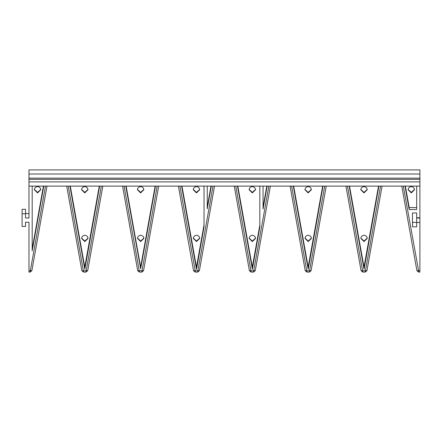 <?xml version="1.0" encoding="UTF-8"?>
<svg xmlns="http://www.w3.org/2000/svg" width="442" height="442" viewBox="0 0 442 442"><rect width="100%" height="100%" fill="white"/><g stroke="black" fill="none" stroke-linecap="round" stroke-linejoin="round"><path stroke-width="0.66" d="M140.622 192.911L143.843 189.74L143.412 188.148C141.556 186.11 139.694 186.11 137.832 188.148L137.401 189.74L140.622 192.911M137.412 189.469L140.622 192.375L143.832 189.469M143.877 238.122L140.666 241.028L137.456 238.122M155.473 186.104L140.666 268.819L140.666 266.852L155.125 186.104M140.666 267.327L126.125 186.104M137.876 236.802L137.445 238.387L140.666 241.564L143.888 238.387L143.457 236.802C141.595 234.763 139.738 234.763 137.876 236.802M403.303 186.104L418.613 270.819L419.9 270.819L419.9 222.492L416.679 222.492L416.679 226.857L412.557 226.857L412.408 212.989L416.679 212.989L416.679 217.751L419.9 217.751L419.9 186.104L28.973 186.104L28.973 218.005L25.537 218.005L25.537 213.773L22.1 213.773L22.1 226.47L25.537 226.47L25.537 222.238L28.973 222.238L28.973 270.819L30.343 270.681L45.482 186.104M140.666 268.819L125.771 186.104M22.1 213.773L22.1 209.298L25.537 209.298L25.537 213.773M25.537 213.53L28.973 213.53M40.774 189.469L37.564 192.375L34.354 189.469M28.973 181.877L28.973 174.004L419.9 174.004L419.9 181.877L28.973 181.877L28.973 186.104M419.9 174.004L419.9 169.905L28.973 169.905L28.973 174.004M419.9 186.104L419.9 181.877M412.408 221.553L412.557 222.381L416.679 222.381M416.679 222.492L416.679 218.017L419.9 218.017L419.9 222.492M414.519 189.469L411.309 192.375L408.099 189.469M416.679 186.104L416.679 209.514L409.193 209.514L405.005 186.104M405.358 186.104L409.193 207.541L409.193 209.514M416.679 207.541L409.193 207.541M408.518 188.148L408.088 189.74L411.309 192.911L414.53 189.74L414.099 188.148C412.237 186.11 410.38 186.11 408.518 188.148M43.78 186.104L32.194 250.824L32.194 186.104M32.194 248.857L43.432 186.104M34.774 188.148L34.343 189.74L37.564 192.911L40.786 189.74L40.355 188.148C38.498 186.11 36.636 186.11 34.774 188.148M204.033 186.104L204.033 226.829L196.513 269.3L181.618 186.104M211.32 186.104L207.254 208.834L207.254 186.104M207.254 206.867L210.972 186.104M199.723 238.122L196.513 241.028L193.303 238.122M199.679 189.469L196.469 192.375L193.259 189.469M196.513 267.327L181.971 186.104M196.513 266.852L204.033 224.862M193.723 236.802L193.292 238.387L196.513 241.564L199.734 238.387L199.303 236.802C197.441 234.763 195.585 234.763 193.723 236.802M193.679 188.148L193.248 189.74L196.469 192.911L199.69 189.74L199.259 188.148C197.403 186.11 195.541 186.11 193.679 188.148M378.86 186.104L364.053 269.3L349.158 186.104M364.053 267.327L349.512 186.104M364.053 266.852L378.512 186.104M361.263 236.802L360.832 238.387L364.053 241.564L367.274 238.387L366.843 236.802C364.981 234.763 363.125 234.763 361.263 236.802M361.219 188.148L360.788 189.74L364.009 192.911L367.23 189.74L366.799 188.148C364.943 186.11 363.081 186.11 361.219 188.148M367.263 238.122L364.053 241.028L360.843 238.122M367.219 189.469L364.009 192.375L360.799 189.469M323.014 186.104L308.207 269.3L293.311 186.104M308.207 267.327L293.665 186.104M308.207 266.852L322.666 186.104M305.416 236.802L304.986 238.387L308.207 241.564L311.428 238.387L310.997 236.802C309.135 234.763 307.278 234.763 305.416 236.802M305.372 188.148L304.941 189.74L308.162 192.911L311.383 189.74L310.953 188.148C309.096 186.11 307.234 186.11 305.372 188.148M311.417 238.122L308.207 241.028L304.997 238.122M311.372 189.469L308.162 192.375L304.952 189.469M255.57 238.122L252.36 241.028L249.15 238.122M255.526 189.469L252.316 192.375L249.106 189.469M267.167 186.104L263.051 209.094L263.051 186.104M259.83 186.104L259.83 227.089L252.36 269.3L237.465 186.104M252.36 267.327L237.818 186.104M252.36 268.819L252.36 266.852L259.83 225.122M249.57 236.802L249.139 238.387L252.36 241.564L255.581 238.387L255.15 236.802C253.288 234.763 251.432 234.763 249.57 236.802M249.526 188.148L249.095 189.74L252.316 192.911L255.537 189.74L255.106 188.148C253.249 186.11 251.387 186.11 249.526 188.148M263.051 207.127L266.819 186.104M87.986 189.469L84.776 192.375L81.566 189.469M88.03 238.122L84.82 241.028L81.61 238.122M99.627 186.104L84.82 269.3L69.924 186.104M84.82 267.327L70.278 186.104M84.82 268.819L84.82 266.852L99.279 186.104M81.985 188.148L81.555 189.74L84.776 192.911L87.997 189.74L87.566 188.148C85.709 186.11 83.847 186.11 81.985 188.148M82.03 236.802L81.599 238.387L84.82 241.564L88.041 238.387L87.61 236.802C85.748 234.763 83.892 234.763 82.03 236.802M28.973 270.819L28.973 272.095L30.172 272.095L30.172 270.819M28.973 179.341L419.9 179.341M419.9 178.154L28.973 178.154M412.557 226.857L412.557 222.381M419.9 270.819L419.9 272.095L418.613 272.095L418.613 270.819M416.922 270.675L401.778 186.104L416.922 270.675L418.447 270.681M31.863 270.686L47.007 186.104L31.863 270.686L30.172 272.095M31.863 270.675L30.343 270.681M179.916 186.104L195.226 270.819L197.883 270.681L213.022 186.104M197.883 270.681L199.403 270.675L214.547 186.104L199.403 270.675M193.535 270.675L178.391 186.104L193.535 270.675L195.06 270.681M345.937 186.104L361.075 270.675L362.766 270.819L365.423 270.681L380.562 186.104M345.931 186.104L361.075 270.675M347.456 186.104L362.6 270.681M365.423 270.681L366.943 270.675L382.087 186.104L366.943 270.675M305.229 270.675L290.085 186.104L305.229 270.675L306.919 270.819L309.577 270.681L324.715 186.104M291.609 186.104L306.754 270.681M309.577 270.681L311.096 270.675L326.24 186.104L311.096 270.675M249.382 270.675L234.238 186.104L249.382 270.675L251.073 270.819L253.73 270.681L268.869 186.104M235.763 186.104L250.907 270.681M253.73 270.681L255.249 270.675L270.393 186.104L255.249 270.675M66.703 186.104L81.842 270.675L83.538 270.819L86.19 270.681L101.329 186.104M66.698 186.104L81.842 270.675M68.223 186.104L83.367 270.681M86.19 270.681L87.709 270.675L102.853 186.104L87.709 270.675M137.689 270.675L122.544 186.104L137.689 270.675L139.379 270.819L142.037 270.681L157.175 186.104M124.069 186.104L139.213 270.681M142.037 270.681L143.556 270.675L158.7 186.104L143.556 270.675M195.226 270.819L195.226 272.095L197.712 272.095L197.712 270.819M362.766 270.819L362.766 272.095L365.252 272.095L365.252 270.819M306.919 270.819L306.919 272.095L309.406 272.095L309.406 270.819M251.073 270.819L251.073 272.095L253.559 272.095L253.559 270.819M83.538 270.819L83.538 272.095L86.019 272.095L86.019 270.819M139.379 270.819L139.379 272.095L141.865 272.095L141.865 270.819M416.922 270.686L418.613 272.095M193.535 270.686L195.226 272.095M197.712 272.095L199.403 270.686M361.075 270.686L362.766 272.095M365.252 272.095L366.943 270.686M305.229 270.686L306.919 272.095M309.406 272.095L311.096 270.686M249.382 270.686L251.073 272.095M253.559 272.095L255.249 270.686M81.842 270.686L83.538 272.095M86.019 272.095L87.709 270.686M137.689 270.686L139.379 272.095M141.865 272.095L143.556 270.686"/></g></svg>
